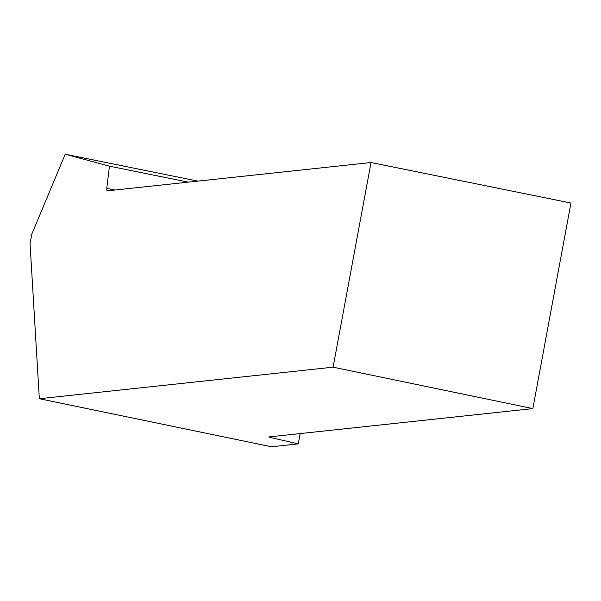 <?xml version="1.0" encoding="UTF-8"?>
<svg xmlns="http://www.w3.org/2000/svg" width="601" height="601" viewBox="0 0 601 601"><rect width="100%" height="100%" fill="white"/><g stroke="black" fill="none" stroke-linecap="round" stroke-linejoin="round"><path stroke-width="0.9" d="M300.147 433.576L298.239 443.891L271.457 446.768L39.328 398.718L333.104 367.181L371.035 162.518L570.95 203.04L532.854 408.597L333.104 367.181M532.854 408.597L268.73 436.95L270.608 437.536L270.758 436.732M270.608 437.536L298.239 443.891M114.911 190.014L106.76 188.361L109.442 166.169L65.209 154.232L31.77 234.225L30.05 243.465L39.328 398.718M371.035 162.518L106.91 190.878L106.76 188.361M188.248 182.141L109.442 166.169M65.209 154.232L197.834 181.111"/></g></svg>
